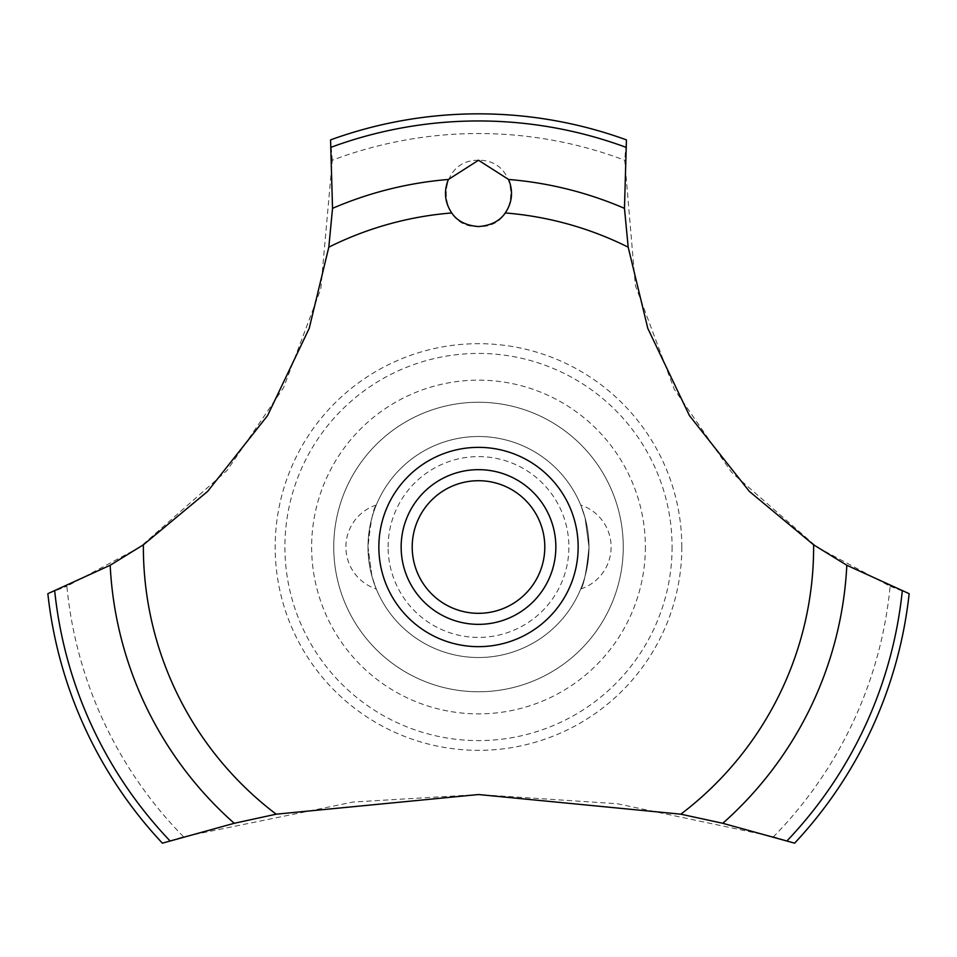 <?xml version="1.0" encoding="UTF-8"?>
<svg xmlns="http://www.w3.org/2000/svg" width="957" height="957" viewBox="0 0 957 957"><rect width="100%" height="100%" fill="white"/><g stroke="black" fill="none" stroke-linecap="round" stroke-linejoin="round"><path stroke-width="0.72" stroke-dasharray="4.79 3.59" d="M623.258 547.009A144.758 144.758 0 0 1 478.5 691.767A144.758 144.758 0 0 1 333.742 547.009A144.758 144.758 0 0 1 478.5 402.251A144.758 144.758 0 0 1 623.258 547.009A144.758 144.758 0 0 1 478.5 691.767A144.758 144.758 0 0 1 333.742 547.009A144.758 144.758 0 0 1 478.5 402.251A144.758 144.758 0 0 1 623.258 547.009M672.089 547.009A193.589 193.589 0 0 1 478.5 740.598A193.589 193.589 0 0 1 284.911 547.009A193.589 193.589 0 0 1 478.5 353.432A193.589 193.589 0 0 1 672.089 547.009M645.365 547.009A166.865 166.865 0 0 1 478.5 713.874A166.865 166.865 0 0 1 311.635 547.009A166.865 166.865 0 0 1 478.5 380.156A166.865 166.865 0 0 1 645.365 547.009M681.827 547.009A203.327 203.327 0 0 1 478.5 750.336A203.327 203.327 0 0 1 275.173 547.009A203.327 203.327 0 0 1 478.5 343.683A203.327 203.327 0 0 1 681.827 547.009M183.505 836.741A413.484 413.484 0 0 1 66.882 586.246L140.129 547.009L227.048 470.485L283.571 387.681L320.798 288.978L332.282 160.25A413.484 413.484 0 0 1 624.718 160.25L635.364 285.485L674.242 389.212L731.615 472.387L816.871 547.009L890.118 586.246A413.484 413.484 0 0 1 773.495 836.741L617.444 803.748L478.5 794.537L353.205 802.014L183.505 836.741L162.379 843.165A433.174 433.174 0 0 1 47.85 593.675L66.906 586.234M332.282 160.274L330.56 139.889A433.174 433.174 0 0 1 626.44 139.889L624.718 160.274M478.5 160.25C434.837 159.616 436.177 228.484 478.5 226.558C520.931 228.388 522.091 159.616 478.5 160.25M368.002 547.009A110.498 110.498 0 0 0 478.5 657.519A110.498 110.498 0 0 0 588.998 547.009C586.45 571.999 583.686 585.995 580.72 588.998C583.686 585.995 586.45 571.999 588.998 547.009A110.498 110.498 0 0 0 478.5 436.512A110.498 110.498 0 0 0 368.002 547.009L371.962 576.341L376.28 588.998L371.962 576.341L368.002 547.009A110.498 110.498 0 0 0 478.5 657.519A110.498 110.498 0 0 0 588.998 547.009L585.038 517.677L580.72 505.021L585.038 517.677L588.998 547.009A110.498 110.498 0 0 0 478.5 436.512A110.498 110.498 0 0 0 368.002 547.009C370.55 522.032 373.314 508.035 376.28 505.021C373.314 508.035 370.55 522.032 368.002 547.009M388.111 547.009A90.389 90.389 0 0 1 478.5 456.621A90.389 90.389 0 0 1 568.889 547.009A90.389 90.389 0 0 1 478.5 637.41A90.389 90.389 0 0 1 388.111 547.009M401.15 547.009A77.35 77.35 0 0 1 478.5 469.66A77.35 77.35 0 0 1 555.85 547.009A77.35 77.35 0 0 1 478.5 624.359A77.35 77.35 0 0 1 401.15 547.009M890.094 586.234L909.15 593.675A433.174 433.174 0 0 1 794.621 843.165L773.495 836.741M580.72 588.998A44.201 44.201 0 0 0 580.72 505.021M376.28 505.021A44.201 44.201 0 0 0 376.28 588.998"/><path stroke-width="1.44" d="M143.371 544.82L110.175 565.264L47.85 593.675A433.174 433.174 0 0 0 162.379 843.165L234.238 823.295L276.178 814.18L478.5 794.537L680.822 814.18L722.774 823.295L794.621 843.165A433.174 433.174 0 0 0 909.15 593.675L846.825 565.264L813.629 544.82L749.355 491.396L689.435 415.601L647.805 328.407L628.187 247.169L624.466 208.339L626.44 139.889A433.174 433.174 0 0 0 330.56 139.889L332.534 208.351L328.813 247.169L309.195 328.407L267.565 415.601L207.645 491.396L143.371 544.82A335.129 335.129 0 0 0 143.371 547.009A335.129 335.129 0 0 0 276.178 814.18M478.5 160.25L508.574 179.461C513.395 191.197 512.294 202.358 505.272 212.956C499.781 221.055 490.857 225.589 478.5 226.558C466.143 225.589 457.219 221.055 451.728 212.956C444.706 202.346 443.605 191.173 448.426 179.449L478.5 160.25M412.204 547.009A66.296 66.296 0 0 0 478.5 613.317A66.296 66.296 0 0 0 544.796 547.009A66.296 66.296 0 0 0 478.5 480.713A66.296 66.296 0 0 0 412.204 547.009M555.85 547.009A77.35 77.35 0 0 1 478.5 624.359A77.35 77.35 0 0 1 401.15 547.009A77.35 77.35 0 0 1 478.5 469.66A77.35 77.35 0 0 1 555.85 547.009M505.272 212.956A335.129 335.129 0 0 1 628.187 247.169M813.629 544.82A335.129 335.129 0 0 1 813.629 547.009A335.129 335.129 0 0 1 680.822 814.18M328.813 247.169A335.129 335.129 0 0 1 451.728 212.956M478.5 646.657A99.648 99.648 0 0 1 378.852 547.009A99.648 99.648 0 0 1 478.5 447.362A99.648 99.648 0 0 1 578.148 547.009A99.648 99.648 0 0 1 478.5 646.657M508.574 179.461A368.78 368.78 0 0 1 624.466 208.351M331.289 147.199A426.056 426.056 0 0 1 625.711 147.199M332.534 208.351A368.78 368.78 0 0 1 448.426 179.461M902.272 591.103A426.056 426.056 0 0 1 787.061 840.808M846.825 565.264A368.78 368.78 0 0 1 722.762 823.295M234.238 823.295A368.78 368.78 0 0 1 110.175 565.264M169.939 840.808A426.056 426.056 0 0 1 54.728 591.103"/></g></svg>
